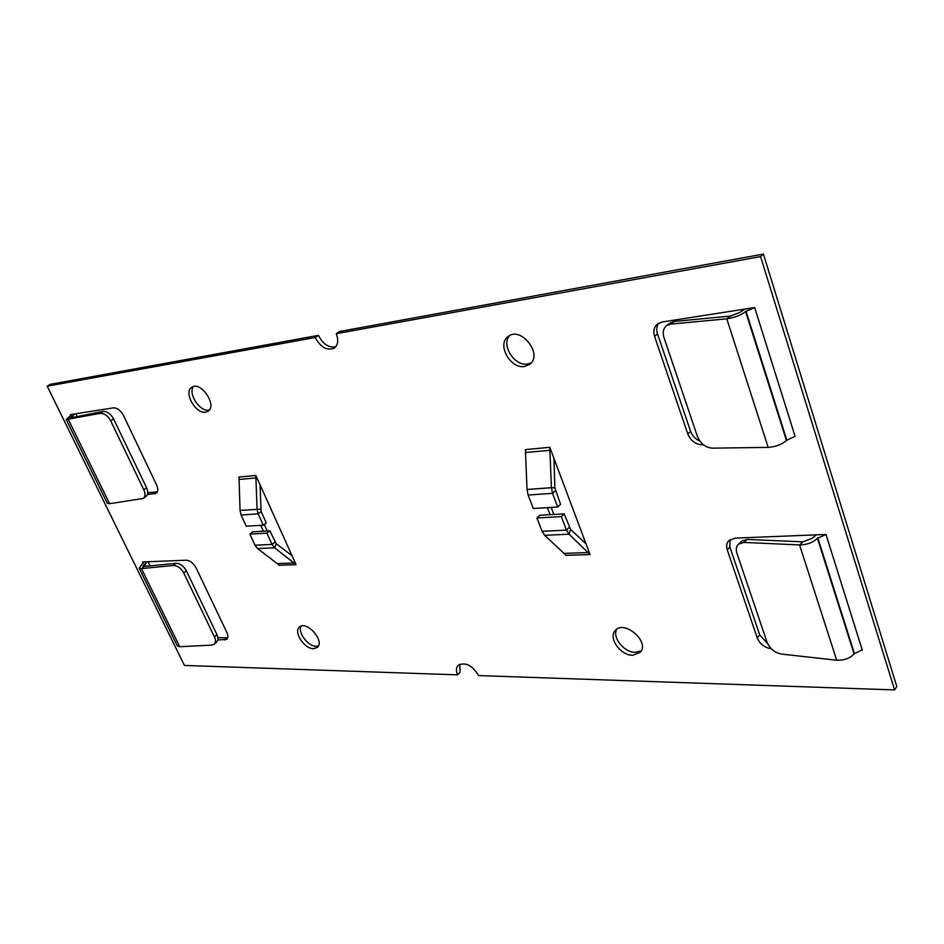 <?xml version="1.0" encoding="UTF-8"?>
<svg xmlns="http://www.w3.org/2000/svg" width="944" height="944" viewBox="0 0 944 944"><rect width="100%" height="100%" fill="white"/><g stroke="black" fill="none" stroke-linecap="round" stroke-linejoin="round"><path stroke-width="1.42" d="M292.038 555.733L276.25 543.756L269.866 530.835L252.815 531.826L249.865 534.115L254.963 545.231L257.57 548.57L278.681 564.724M276.25 543.756L274.621 547.78L272.025 544.405L266.904 533.159L249.865 534.115M269.866 530.835L266.904 533.159M239.044 477.652L240.047 510.385L241.098 515.011L258.125 513.831L261.11 511.542L266.255 522.882L263.282 525.183L258.125 513.831L257.075 509.146L255.836 475.469L296.074 564.665L278.917 565.255M261.11 511.542L260.025 484.685M241.098 515.011L246.242 526.233L263.282 525.183M257.57 548.57L274.621 547.78L296.015 564.63M336.276 333.68L760.593 256.615L894.593 689.922L896.8 686.536L763.425 254.078L339.451 331.509L336.276 333.68C338.684 340.253 338.023 345.067 334.294 348.135C327.072 351.015 320.724 347.475 315.249 337.504L318.435 335.356C322.99 344.147 328.748 347.97 335.722 346.814M459.728 664.234L460.153 672.199L457.51 674.854L184.446 665.449L47.2 386.19L315.249 337.504M457.51 674.854C455.893 670.771 456.117 667.597 458.17 665.331C465.451 661.791 472.26 665.213 478.608 675.585L894.593 689.922M263.423 531.212L260.756 525.336M238.808 477.05L255.836 475.469M544.664 535.307L542.08 531.307L536.947 517.973L539.803 515.271L564.182 513.866L561.338 516.604L566.471 530.115L569.043 534.186L544.664 535.307L565.385 554.635M550.128 514.681L547.449 507.648M525.643 450.512L525.312 449.639L549.786 447.303L590.047 554.553L565.716 555.355M854.06 653.909C849.989 658.357 844.196 660.458 836.691 660.234L781.349 654.05C774.623 652.682 769.82 648.67 766.976 642.038L736.957 553.326C735.73 549.42 736.226 546.364 738.432 544.169L743.884 542.422L799.58 544.936C807.167 544.735 813.126 542.517 817.433 538.292L854.06 653.909L861.258 650.263M771.319 648.788C764.557 647.643 759.861 644.02 757.241 637.92L727.269 549.88C726.137 546.328 726.561 543.355 728.544 540.936L734.939 538.127L826 534.469L862.332 650.227M786.435 440.482C781.927 444.494 775.838 446.807 768.18 447.397L712.236 448.152C705.416 447.515 700.46 443.562 697.368 436.293L664.045 337.81C662.428 332.441 663.29 328.382 666.594 325.609L670.606 324.122L726.797 318.824C734.538 317.691 740.792 315.261 745.583 311.544L786.435 440.482L793.857 436.824M703.575 444.895L703.469 444.895C696.176 444.813 690.973 441.19 687.834 434.051L654.581 336.394C653.059 331.403 653.909 327.356 657.118 324.264L661.992 322.034L754.657 307.543L795.178 436.647M313.526 648.681C304.381 649.035 293.124 631.737 299.484 627.052C306.576 619.996 325.232 641.318 317.314 647.431L313.526 648.681M205.674 412.174C195.679 414.31 183.195 392.055 191.774 387.276C200.706 380.562 217.675 405.696 208.034 411.277L205.674 412.174M632.763 655.278C620.562 655.596 607.877 637.707 615.264 630.533C624.173 619.311 650.298 642.05 640.256 652.351L632.763 655.278M524.675 366.449C510.539 369.305 496.591 344.489 508.014 336.63C520.687 325.597 543.39 354.401 529.808 364.254L524.675 366.449M139.122 568.052L141.447 568.618L173.33 565.468C177.507 565.574 180.977 568.076 183.75 572.973L214.453 636.929C215.869 640.115 215.787 642.522 214.205 644.15L211.716 645.118L179.738 646.711L177.342 645.932L139.122 568.052L143.594 562.294L142.627 561.963L186.31 560.205C190.192 560.559 193.496 563.202 196.222 568.135L226.796 632.303C228.236 635.548 228.2 637.908 226.702 639.371L217.816 639.973M66.222 419.537L100.04 413.378C104.206 413.13 107.769 415.643 110.719 420.894L143.818 489.818C145.518 493.724 145.341 496.603 143.287 498.444L109.61 503.695L107.345 503.317L66.222 419.537L71.425 414.699L70.529 414.605L113.481 407.843C117.327 407.82 120.702 410.439 123.617 415.726L156.562 484.886C158.285 488.85 158.191 491.671 156.267 493.323L147.358 494.55M318.435 335.356L50.315 384.326L47.2 386.19M264.273 524.416L267.246 530.988M551.178 507.412L553.857 514.468M509.666 335.592C500.674 344.808 514.586 366.661 527.684 364.006L531.201 362.885M616.739 629.259C611.889 637.33 624.196 652.623 635.312 652.351L641.342 650.723M730.031 539.626L729.842 546.918L759.684 634.816L767.684 643.749M658.711 323.143C656.599 326.176 656.186 329.739 657.484 333.846L690.583 431.302C692.259 435.774 695.35 439.031 699.87 441.06M193.532 386.533C187.679 393.306 199.821 412.021 208.766 410.085L209.391 409.956M301.101 626.143C297.431 632.338 308.145 646.569 316.24 646.274L318.423 645.944M147.724 492.721L157.424 491.836M217.911 637.672L227.681 637.79M527.023 489.488L551.438 487.706L552.523 493.334L557.703 507.011L533.301 508.521L528.109 495.034L527.023 489.488L525.383 449.698M557.703 507.011L560.559 504.297L554.86 487.836L553.963 458.43M564.182 513.866L570.565 529.395L569.043 534.186L589.988 554.506M536.947 517.973L561.338 516.604M586.047 543.886L570.565 529.395M554.86 487.836L551.438 487.706L549.75 447.362M110.719 420.894L113.587 418.935C110.637 413.696 107.085 411.195 102.92 411.442L71.296 417.767L70.198 417.696L74.942 413.873M113.587 418.935L146.568 487.765L143.818 489.818M143.287 498.444L146.025 496.379C148.078 494.526 148.255 491.659 146.568 487.765M183.75 572.973L186.357 570.801C183.596 565.904 180.127 563.403 175.962 563.308L144.09 566.494L142.922 566.211L147.099 561.786M186.357 570.801L216.967 634.663L214.453 636.929M214.205 644.15L216.707 641.885C218.288 640.244 218.371 637.837 216.967 634.663M670.606 324.122L674.24 321.456L670.228 322.942L666.594 325.609M674.24 321.456L730.432 316.075L739.801 312.44L744.781 309.089M743.884 542.422L747.176 539.425L741.724 541.183L738.432 544.169M747.176 539.425L802.86 541.832L811.757 538.517L816.23 534.859M745.583 311.544L754.61 307.614M817.433 538.292L825.953 534.528M763.425 254.078L760.593 256.615M274.952 542.068L272.025 544.405L254.963 545.231M240.047 510.385L260.591 509.205M239.351 479.422L256.933 477.853M295.012 562.317L294.752 562.978L277.666 563.58M143.264 563.214L142.674 561.999M70.965 415.431L70.564 414.605M555.402 490.644L552.523 493.334L528.109 495.034M542.08 531.307L566.471 530.115L569.279 527.366M564.453 553.385L588.737 552.523L588.985 551.721M550.883 450.229L525.926 452.483M102.92 411.442L100.04 413.378M71.296 417.767L68.416 419.667L109.61 503.695M175.962 563.308L173.33 565.468M144.09 566.494L141.447 568.618L179.738 646.711M144.161 564.477L145.105 566.4M71.661 416.257L72.299 417.567M146.072 566.294L144.904 563.922M73.266 417.378L72.476 415.749M836.691 660.234L799.58 544.936L802.86 541.832M768.18 447.397L726.797 318.824L730.432 316.075M786.812 440.069L745.996 311.166M854.391 653.437L817.787 537.856M154.615 493.901L157.365 491.966M224.483 640.079L227.209 637.802M654.581 336.394L657.484 333.846M687.834 434.051L690.583 431.302M727.269 549.88L729.842 546.918M757.241 637.92L759.684 634.816M147.996 561.751L150.013 565.904M75.791 413.743L77.184 416.587"/></g></svg>
